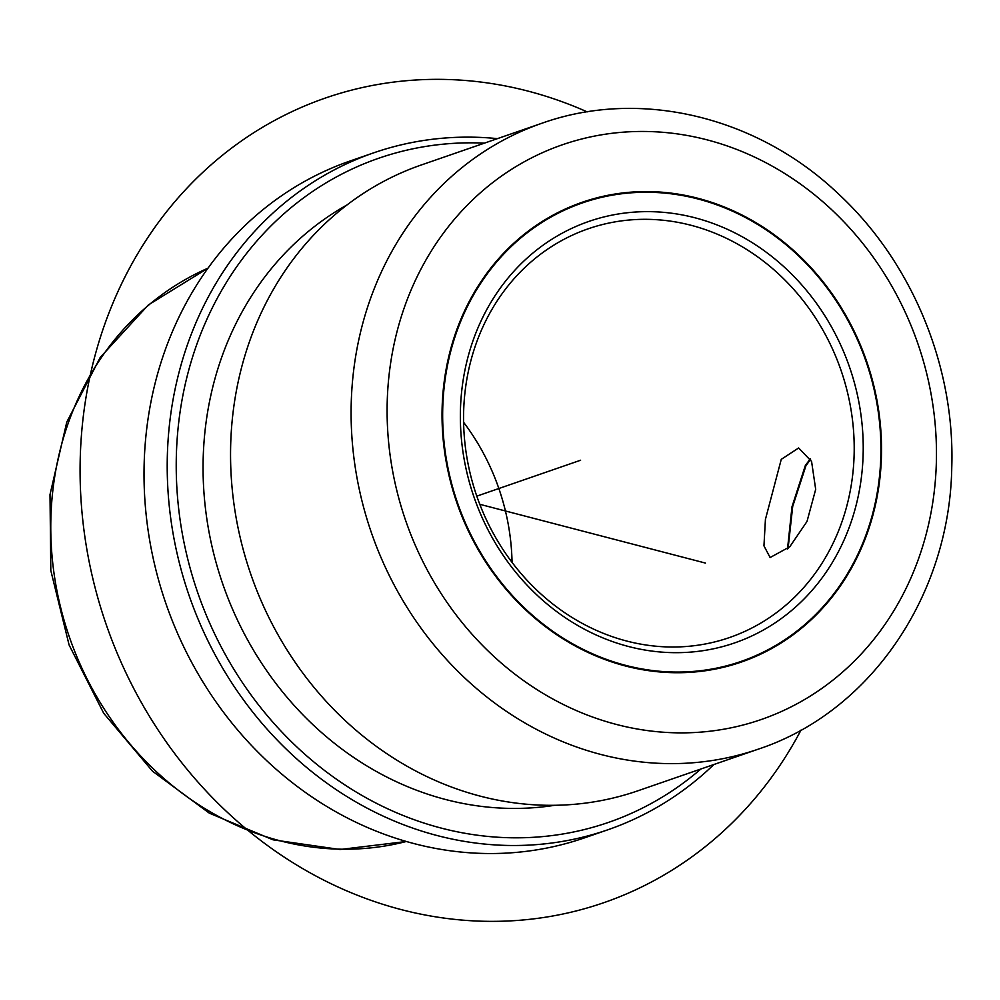 <?xml version="1.0" encoding="UTF-8"?>
<svg xmlns="http://www.w3.org/2000/svg" width="1000" height="1000" viewBox="0 0 1000 1000"><rect width="100%" height="100%" fill="white"/><g stroke="black" fill="none" stroke-linecap="round" stroke-linejoin="round"><path stroke-width="1.5" d="M810.575 459.338L805.925 465.763L792.7 506.438L788.088 548.45M797.463 253.988A243.275 216.762 -109.1 0 1 879.137 484.412A243.275 216.762 -109.1 0 1 741.312 662.062A243.275 216.762 -109.1 0 1 526.1 610.325A243.275 216.762 -109.1 0 1 444.425 379.9A243.275 216.762 -109.1 0 1 582.263 202.25A243.275 216.762 -109.1 0 1 797.463 253.988M713.9 764.5A358.15 319.113 -109.1 0 1 607.8 829.8L584.612 837.825A358.15 319.113 -109.1 0 1 267.775 761.663A358.15 319.113 -109.1 0 1 147.537 422.425A358.15 319.113 -109.1 0 1 350.45 160.875L373.65 152.85A358.15 319.113 -109.1 0 1 497.425 138.637M607.8 829.8A358.15 319.113 -109.1 0 1 290.975 753.637A358.15 319.113 -109.1 0 1 170.725 414.4A358.15 319.113 -109.1 0 1 373.65 152.85M700.913 768.988A351.4 313.1 -109.1 0 1 297.638 747.688A351.4 313.1 -109.1 0 1 192.162 358.338A351.4 313.1 -109.1 0 1 484.425 143.138M554.688 805.3A321.662 286.6 -109.1 0 1 314.225 725.9A321.662 286.6 -109.1 0 1 347.025 204.938M344.963 720.375A331.125 295.038 70.9 0 0 637.888 790.8L758.438 749.1A331.125 295.038 -109.1 0 1 465.513 678.675A331.125 295.038 -109.1 0 1 354.35 365.05A331.125 295.038 -109.1 0 1 541.95 123.238L421.4 164.938A331.125 295.038 70.9 0 0 233.8 406.737A331.125 295.038 70.9 0 0 344.963 720.375M810.3 458.812L805.312 465.6L791.988 506.8L787.513 548.987M781.263 459.338L765.425 519.4L763.95 545.85L770.113 557.537L789.762 546.788L807 521.475L815.688 489.35L811.575 461.438L798.637 447.987L781.263 459.338M463.6 422.287A216.238 192.675 -109.1 0 1 512.05 562.375M779.488 274.788A216.238 192.675 -109.1 0 1 852.087 479.613A216.238 192.675 -109.1 0 1 729.575 637.525A216.238 192.675 -109.1 0 1 538.275 591.538A216.238 192.675 -109.1 0 1 465.688 386.712A216.238 192.675 -109.1 0 1 588.2 228.8A216.238 192.675 -109.1 0 1 779.488 274.788M526.475 609.837A242.6 216.15 -109.1 0 1 445.037 380.05A242.6 216.15 -109.1 0 1 582.475 202.887A242.6 216.15 -109.1 0 1 797.087 254.488A242.6 216.15 -109.1 0 1 878.538 484.263A242.6 216.15 -109.1 0 1 741.087 661.425A242.6 216.15 -109.1 0 1 526.475 609.837M786.162 268.837A223 198.7 -109.1 0 1 820.238 580.35A223 198.7 -109.1 0 1 537.413 595.475A223 198.7 -109.1 0 1 503.338 283.975A223 198.7 -109.1 0 1 786.162 268.837M479.787 504.3L705.45 563.075M476.8 496.15L580.6 460.238M801.025 730.088A425.725 379.325 -109.1 0 1 401.275 909.613A425.725 379.325 -109.1 0 1 85.337 401.562A425.725 379.325 -109.1 0 1 527.987 91.1A425.725 379.325 -109.1 0 1 587.188 111.875M208.025 268.15L148.338 304.95L100.237 357.425L66.787 422.05L50 494.625L50.812 570.525L69.1 644.975L103.713 713.288L152.475 771.15L209.312 813.15L273.062 839.825L340.062 849.5L406.337 841.488A304.088 270.95 -109.1 0 1 155.863 771.2A304.088 270.95 -109.1 0 1 208 268.175M492.188 654.875A304.088 270.95 -109.1 0 1 445.725 230.087A304.088 270.95 -109.1 0 1 831.388 209.45A304.088 270.95 -109.1 0 1 877.85 634.237A304.088 270.95 -109.1 0 1 492.188 654.875M758.438 749.1C870.512 712 949.75 595.3 951.762 467.425C955.15 366.238 911.862 261.762 838.25 193.713C757.212 116.55 640.138 88.2 541.95 123.238M582.475 202.887L567.225 208.162M741.087 661.425L725.837 666.7"/></g></svg>
